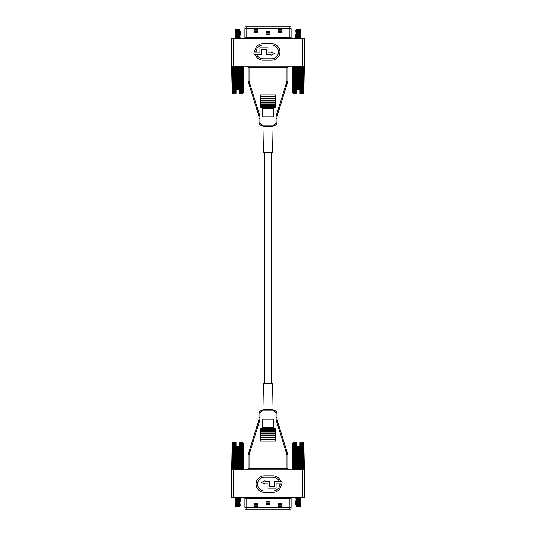 <?xml version="1.0" encoding="UTF-8"?>
<svg xmlns="http://www.w3.org/2000/svg" width="536" height="536" viewBox="0 0 536 536"><rect width="100%" height="100%" fill="white"/><g stroke="black" fill="none" stroke-linecap="round" stroke-linejoin="round"><path stroke-width="0.8" d="M271.732 383.24L271.732 152.76M271.732 125.906L262.881 125.906L271.732 125.906M264.268 383.24L264.268 152.76M272.516 383.702L263.484 383.702A0.476 0.476 0 0 1 263.96 383.24L272.04 383.24A0.476 0.476 0 0 1 272.516 383.702L272.965 409.638L273.394 410.1M247.163 469.764A0.945 0.945 0 0 0 248.108 468.812L248.108 454.608L258.486 421.497A13.259 13.259 0 0 0 259.089 417.531L259.089 413.879A3.792 3.792 0 0 1 262.881 410.094L262.881 410.094A0.476 0.449 90 0 0 263.323 409.625L272.965 409.638M263.484 383.702L263.035 409.638L262.426 410.12M302.465 497.73L302.465 469.764L304.361 469.764L304.361 497.73L231.639 497.73L231.639 469.764L233.535 469.764L233.535 497.73M302.465 469.764L233.535 469.764M260.04 413.879L259.089 413.879A3.792 3.792 0 0 1 262.881 410.094L273.119 410.094A3.792 3.792 0 0 1 276.911 413.879L276.911 417.531A13.259 13.259 0 0 0 277.514 421.497L287.892 454.608L287.892 468.812L286.948 468.812L286.948 454.749L276.61 421.785A14.211 14.211 0 0 1 275.96 417.531L275.96 413.879A2.841 2.841 0 0 0 273.119 411.038L262.881 411.038A2.841 2.841 0 0 0 260.04 413.879L260.04 417.531A14.211 14.211 0 0 1 259.39 421.785L249.052 454.749L248.108 454.608M275.39 441.115L260.61 441.115L260.61 439.694L275.39 439.694L275.39 441.115M275.39 429.745L260.61 429.745L260.61 428.324L275.39 428.324L275.39 429.745M275.39 439.219L260.61 439.219L260.61 437.798L275.39 437.798L275.39 439.219M275.39 437.322L260.61 437.322L260.61 435.902L275.39 435.902L275.39 437.322M275.39 435.433L260.61 435.433L260.61 434.013L275.39 434.013L275.39 435.433M275.39 433.537L260.61 433.537L260.61 432.117L275.39 432.117L275.39 433.537M275.39 431.641L260.61 431.641L260.61 430.22L275.39 430.22L275.39 431.641M262.787 419.092L262.787 427.614L273.213 427.614L273.213 419.092L262.787 419.092M287.892 454.608L286.948 454.749M288.837 469.764A0.945 0.945 0 0 1 287.892 468.812A0.945 0.945 0 0 0 288.837 469.764M280.502 480.732A8.288 8.288 0 0 0 272.925 475.807L264.402 475.807A8.288 8.288 0 0 0 256.114 484.095A8.288 8.288 0 0 0 264.402 492.39L272.925 492.39A8.288 8.288 0 0 0 281.219 484.095L279.799 484.095A6.868 6.868 0 0 1 272.925 490.963L264.402 490.963A6.868 6.868 0 0 1 257.535 484.095A6.868 6.868 0 0 1 264.402 477.228L272.925 477.228A6.868 6.868 0 0 1 279.202 481.308L280.502 480.732M267.953 483.15L267.953 488.122L276.007 488.122L276.007 483.15L282.023 483.15L282.023 481.73L274.586 481.73L274.586 486.701L269.374 486.701L269.374 481.73L265.065 481.73L265.065 480.685L261.514 482.44L265.065 484.196L265.065 483.15L267.953 483.15M273.119 411.038L273.119 410.094A0.476 0.449 90 0 1 272.677 409.625M266.137 504.537L266.137 501.555L269.863 501.555L269.863 504.537L266.137 504.537M290.901 509.2L291.088 507.337L290.901 509.2L245.099 509.2L244.912 507.337L291.088 507.337L291.088 498.292L244.912 498.292A0.556 0.556 0 0 0 244.356 497.73M254.017 506.406L254.017 503.418L257.742 503.418L257.742 506.406L254.017 506.406M278.258 506.406L278.258 503.418L281.983 503.418L281.983 506.406L278.258 506.406M244.912 507.337L244.912 498.292M291.644 497.73A0.556 0.556 0 0 0 291.088 498.292M254.017 505.1L257.742 505.1M257.742 504.724L254.017 504.724M269.863 502.862L266.137 502.862M266.137 503.23L269.863 503.23M281.983 504.724L278.258 504.724M278.258 505.1L281.983 505.1M236.021 506.708L239.378 506.708L239.806 505.817L235.592 505.227L235.592 505.703L239.793 506.272L235.257 505.937L236.021 506.708M239.806 505.113L235.09 504.872L235.592 504.054L239.806 504.631L239.806 505.1L235.592 504.517M239.793 504.657L240.296 504.262L235.592 504.041M239.806 503.927L239.806 503.451L235.592 502.855L235.592 503.338L239.806 503.927M239.806 502.741L235.592 502.152L235.592 501.676L239.806 502.266L240.296 503.076L235.103 502.52L235.606 502.132M239.09 501.723L235.103 501.334L235.592 500.497L239.806 501.08L239.806 501.549L235.592 500.966M239.793 501.1L240.296 500.711L235.592 500.49M239.806 500.376L239.806 499.894L235.592 499.304L235.592 499.787L240.296 500.711M235.606 499.324L235.09 498.949L235.606 498.581M239.793 499.921L240.309 499.545L239.793 499.17L235.592 498.601L235.592 498.118L239.806 498.715L239.806 499.19L239.09 499.351M239.806 497.73L237.917 497.73M239.09 505.656L240.296 505.448M235.103 503.706L235.606 503.317M239.793 503.472L240.296 503.076M239.793 502.286L240.296 501.897M235.103 500.155L235.606 499.76M240.296 499.525L235.103 498.969M239.793 498.735L240.296 498.346L235.103 497.783L235.606 497.395M235.606 505.683L235.257 505.937M232.604 442.542L232.168 442.857L232.604 442.542A0.556 0.556 0 0 1 232.651 442.535L236.209 442.535M235.652 469.764L235.699 443.084L236.209 442.555L236.128 469.764M235.539 469.764L235.699 443.084L235.358 442.857L235.15 469.764M234.158 443.272L233.79 469.717M232.115 443.366L231.626 469.764L232.162 443.084L232.765 442.542L231.934 469.764L232.463 443.004M239.746 469.764L239.605 442.857L239.19 442.535C243.813 442.535 243.813 442.535 239.19 442.535L239.693 443.084L239.853 469.764M240.249 469.764L240.182 442.542L240.986 443.084L241.274 469.764M241.656 469.764L241.26 442.542L242.044 443.084L242.446 469.764M242.044 443.084L242.721 469.764L242.098 442.542L242.815 443.084L243.297 469.764M242.091 442.542L242.205 443.084M242.935 443.004L243.766 469.764M243.277 443.084L242.835 442.542L243.277 443.084L243.766 467.104M243.21 469.764L242.734 442.857L242.192 442.542M240.631 469.764L240.349 442.542L240.456 469.764M234.125 469.764L234.413 443.084L235.043 442.542L235.083 469.764M232.952 469.764L233.348 443.084L233.998 442.542L233.743 469.764M232.101 469.764L232.584 443.084L233.2 442.542L232.691 469.764L233.153 443.004M231.626 467.352L231.646 466.139M231.914 453.094L232.055 446.495M241.609 469.764L241.24 443.366M241.254 444.485L241.26 444.913M243.478 453.094L243.746 466.146M238.714 469.764L238.6 446.267L238.292 469.764M231.572 469.764L231.626 467.104M237.106 469.764L237.126 446.267L236.684 469.764M238.272 446.267L237.602 446.267L237.602 469.764M237.796 446.267L237.796 469.764M237.602 446.267L237.207 446.267L237.207 469.764M238.192 446.267L238.192 469.764M239.19 442.555L239.076 469.764M239.143 446.267L239.27 469.764M238.949 446.267L238.801 469.764M240.041 442.857L240.316 469.764M240.892 442.857L241.167 469.764M241.401 442.542L241.796 469.764M241.957 442.857L242.346 469.764M243.17 442.857L243.699 469.764M232.229 442.857L231.693 469.764M232.664 442.857L232.182 469.764M233.998 442.542L233.602 469.764M233.441 442.857L233.053 469.764M235.217 442.542L234.935 469.764M235.043 442.542L234.768 469.764M234.507 442.857L234.232 469.764M236.791 446.267L236.255 446.267M236.443 446.267L236.322 469.764M236.724 446.267L236.597 469.764M296.622 506.708L299.979 506.708L300.408 505.817L296.194 505.227L296.194 505.703L300.395 506.272L295.859 505.937L296.622 506.708M300.408 505.113L295.691 504.872L296.194 504.054L300.408 504.631L300.408 505.113L296.194 504.517M300.395 504.657L300.897 504.262L296.194 504.041M300.408 503.927L300.408 503.451L296.194 502.855L296.194 503.338L300.408 503.927M300.408 502.741L296.194 502.152L296.194 501.676L300.408 502.266L300.897 503.076L295.705 502.52L296.207 502.132M299.691 501.723L295.705 501.334L296.194 500.497L300.408 501.08L300.408 501.549L296.194 500.966M300.395 501.1L300.897 500.711L296.194 500.49M300.408 500.376L300.408 499.894L296.194 499.304L296.194 499.787L300.897 500.711M296.207 499.324L295.691 498.949L296.207 498.581M300.395 499.921L300.91 499.545L300.395 499.17L296.194 498.601L296.194 498.118L300.408 498.715L300.408 499.19L299.691 499.351M300.408 497.73L298.525 497.73M299.691 505.656L300.897 505.448M295.705 503.706L296.207 503.317M300.395 503.472L300.897 503.076M300.395 502.286L300.897 501.897M295.705 500.155L296.207 499.76M300.897 499.525L295.705 498.969M300.395 498.735L300.897 498.346L295.705 497.783L296.207 497.395M296.207 505.683L295.859 505.937M293.212 442.542L292.77 442.857L293.212 442.542A0.556 0.556 0 0 1 293.252 442.535L296.81 442.535M296.254 469.764L296.308 443.084L296.81 442.555L296.73 469.764M296.147 469.764L296.308 443.084L295.959 442.857L295.751 469.764M294.76 443.272L294.391 469.717M292.234 469.764L293.065 443.004M300.348 469.764L300.207 442.857L299.791 442.535C304.415 442.535 304.415 442.535 299.791 442.535L300.301 443.084L300.462 469.764M300.85 469.764L300.783 442.542L301.587 443.084L301.875 469.764M301.862 442.542L301.842 443.084L301.862 442.542L302.652 443.084L303.048 469.764M302.652 443.084L303.322 469.764L302.699 442.542L303.416 443.084L303.899 469.764M302.693 442.542L302.807 443.084M303.537 443.004L304.073 469.764L303.235 442.542L303.838 443.084L304.374 469.764L303.879 443.084L303.436 442.542L303.879 443.084M303.818 469.764L303.336 442.857L302.8 442.542M301.232 469.764L300.957 442.542L301.065 469.764M294.726 469.764L295.014 443.084L295.651 442.542L295.684 469.764M293.554 469.764L293.956 443.084L294.599 442.542L294.344 469.764M292.703 469.764L293.185 443.084L293.808 442.542L293.293 469.764L293.755 443.004M292.723 443.366L292.254 466.139M292.522 453.094L292.656 446.495M302.217 469.764L301.842 443.366M301.862 444.485L301.862 444.913M303.939 445.999L304.368 466.843M299.316 469.764L299.209 446.267L298.894 469.764M304.428 469.764L304.374 467.104M297.708 469.764L297.728 446.267L297.286 469.764M298.874 446.267L298.204 446.267L298.204 469.764M298.398 446.267L298.398 469.764M298.204 446.267L297.808 446.267L297.808 469.764M298.793 446.267L298.793 469.764M299.791 442.555L299.678 469.764M299.745 446.267L299.872 469.764M299.557 446.267L299.403 469.764M300.642 442.857L300.917 469.764M301.493 442.857L301.768 469.764M302.002 442.542L302.398 469.764M301.869 442.857L302.257 469.764M302.559 442.857L302.947 469.764M303.771 442.857L304.307 469.764M292.83 442.857L292.301 469.764M293.266 442.857L292.79 469.764M294.599 442.542L294.204 469.764M294.043 442.857L293.654 469.764M295.818 442.542L295.544 469.764M295.651 442.542L295.37 469.764M295.108 442.857L294.834 469.764M297.4 446.267L296.857 446.267M297.051 446.267L296.924 469.764M297.326 446.267L297.199 469.764M263.484 152.298L272.516 152.298A0.476 0.476 0 0 1 272.04 152.76L263.96 152.76A0.476 0.476 0 0 1 263.484 152.298L263.035 126.362L262.606 125.9M288.837 66.236A0.945 0.945 0 0 0 287.892 67.188L287.892 81.392L277.514 114.503A13.259 13.259 0 0 0 276.911 118.469L276.911 122.121A3.792 3.792 0 0 1 273.119 125.906L273.119 125.906A0.476 0.449 -90 0 0 272.677 126.375L263.035 126.362M272.516 152.298L272.965 126.362L273.574 125.88M233.535 38.27L233.535 66.236L231.639 66.236L231.639 38.27L304.361 38.27L304.361 66.236L302.465 66.236L302.465 38.27M233.535 66.236L302.465 66.236M248.108 67.188A0.945 0.945 0 0 0 247.163 66.236A0.945 0.945 0 0 1 248.108 67.188L248.108 81.392L248.108 67.188L249.052 67.188L249.052 81.251L259.39 114.215A14.211 14.211 0 0 1 260.04 118.469L260.04 122.121A2.841 2.841 0 0 0 262.881 124.962L273.119 124.962A2.841 2.841 0 0 0 275.96 122.121L275.96 118.469A14.211 14.211 0 0 1 276.61 114.215A14.211 14.211 0 0 0 275.96 118.469L276.911 118.469A13.259 13.259 0 0 1 277.514 114.503L276.61 114.215L286.948 81.251L287.892 81.392M275.96 122.121L276.911 122.121A3.792 3.792 0 0 1 273.119 125.906L262.881 125.906A3.792 3.792 0 0 1 259.089 122.121L259.089 118.469A13.259 13.259 0 0 0 258.486 114.503L248.108 81.392L249.052 81.251M260.61 94.885L275.39 94.885L275.39 96.306L260.61 96.306L260.61 94.885M260.61 106.255L275.39 106.255L275.39 107.676L260.61 107.676L260.61 106.255M260.61 96.781L275.39 96.781L275.39 98.202L260.61 98.202L260.61 96.781M260.61 98.678L275.39 98.678L275.39 100.098L260.61 100.098L260.61 98.678M260.61 100.567L275.39 100.567L275.39 101.987L260.61 101.987L260.61 100.567M260.61 102.463L275.39 102.463L275.39 103.884L260.61 103.884L260.61 102.463M260.61 104.359L275.39 104.359L275.39 105.78L260.61 105.78L260.61 104.359M273.213 116.908L273.213 108.386L262.787 108.386L262.787 116.908L273.213 116.908M255.498 55.268A8.288 8.288 0 0 0 263.075 60.193L271.598 60.193A8.288 8.288 0 0 0 279.886 51.905A8.288 8.288 0 0 0 271.598 43.61L263.075 43.61A8.288 8.288 0 0 0 254.781 51.905L256.201 51.905A6.868 6.868 0 0 1 263.075 45.037L271.598 45.037A6.868 6.868 0 0 1 278.465 51.905A6.868 6.868 0 0 1 271.598 58.772L263.075 58.772A6.868 6.868 0 0 1 256.798 54.692L255.498 55.268M268.047 52.85L268.047 47.878L259.994 47.878L259.994 52.85L253.977 52.85L253.977 54.27L261.414 54.27L261.414 49.299L266.627 49.299L266.627 54.27L270.935 54.27L270.935 55.315L274.486 53.56L270.935 51.804L270.935 52.85L268.047 52.85M262.881 124.962L262.881 125.906A0.476 0.449 -90 0 1 263.323 126.375M269.863 31.463L269.863 34.445L266.137 34.445L266.137 31.463L269.863 31.463M244.912 28.663L245.099 26.8L290.901 26.8L291.088 28.663L244.912 28.663L244.912 37.708L291.088 37.708A0.556 0.556 0 0 0 291.644 38.27M281.983 29.594L281.983 32.582L278.258 32.582L278.258 29.594L281.983 29.594M257.742 29.594L257.742 32.582L254.017 32.582L254.017 29.594L257.742 29.594M291.088 28.663L291.088 37.708L290.901 26.8M244.356 38.27A0.556 0.556 0 0 0 244.912 37.708M281.983 30.9L278.258 30.9M278.258 31.276L281.983 31.276M266.137 33.138L269.863 33.138M269.863 32.77L266.137 32.77M254.017 31.276L257.742 31.276M257.742 30.9L254.017 30.9M299.979 29.292L296.622 29.292L296.194 30.183L300.408 30.773L300.408 30.297L296.207 29.728L300.743 30.063L299.979 29.292M296.194 30.887L300.91 31.128L300.408 31.946L296.194 31.369L296.194 30.887L300.408 31.483M296.207 31.343L295.705 31.738L300.408 31.959M296.194 32.073L296.194 32.549L300.408 33.145L300.408 32.663L296.194 32.073M296.194 33.259L300.408 33.848L300.408 34.324L296.194 33.735L295.705 32.924L300.897 33.48L300.395 33.868M296.911 34.277L300.897 34.666L300.408 35.503L296.194 34.92L296.194 34.451L300.408 35.034M296.207 34.9L295.705 35.289L300.408 35.51M296.194 35.624L296.194 36.106L300.408 36.696L300.408 36.214L295.705 35.289M300.395 36.676L300.91 37.051L300.395 37.42M296.207 36.08L295.691 36.455L296.207 36.83L300.408 37.399L300.408 37.882L296.194 37.285L296.194 36.81L296.911 36.649M296.194 38.27L298.083 38.27M296.911 30.344L295.705 30.552M300.897 32.294L300.395 32.683M296.207 32.529L295.705 32.924M296.207 33.714L295.705 34.103M300.897 35.845L300.395 36.24M295.705 36.475L300.897 37.031M296.207 37.265L295.705 37.654L300.897 38.217L300.395 38.605M300.395 30.318L300.743 30.063M303.396 93.458L303.832 93.143L303.396 93.458A0.556 0.556 0 0 1 303.349 93.465L299.791 93.465M300.348 66.236L300.301 92.916L299.791 93.445L299.872 66.236M300.462 66.236L300.301 92.916L300.642 93.143L300.85 66.236M301.842 92.728L302.21 66.283M303.885 92.634L304.374 66.236L303.838 92.916L303.235 93.458L304.066 66.236L303.537 92.996M296.254 66.236L296.395 93.143L296.81 93.465C292.187 93.465 292.187 93.465 296.81 93.465L296.308 92.916L296.147 66.236M295.751 66.236L295.818 93.458L295.014 92.916L294.726 66.236M294.344 66.236L294.74 93.458L293.956 92.916L293.554 66.236M293.956 92.916L293.279 66.236L293.902 93.458L293.185 92.916L292.703 66.236M293.909 93.458L293.795 92.916M293.065 92.996L292.234 66.236M292.723 92.916L293.165 93.458L292.723 92.916L292.234 68.896M292.79 66.236L293.266 93.143L293.808 93.458M294.204 66.236L294.74 93.458M295.37 66.236L295.651 93.458L295.544 66.236M301.875 66.236L301.587 92.916L300.957 93.458L300.917 66.236M303.048 66.236L302.652 92.916L302.002 93.458L302.257 66.236M303.899 66.236L303.416 92.916L302.8 93.458L303.309 66.236L302.847 92.996M304.374 68.648L304.354 69.861M304.086 82.906L303.945 89.505M294.391 66.236L294.76 92.634M294.746 91.515L294.74 91.087M292.522 82.906L292.254 69.854M297.286 66.236L297.4 89.733L297.708 66.236M304.428 66.236L304.374 68.896M298.894 66.236L298.874 89.733L299.316 66.236M297.728 89.733L298.398 89.733L298.398 66.236M298.204 89.733L298.204 66.236M298.398 89.733L298.793 89.733L298.793 66.236M297.808 89.733L297.808 66.236M296.81 93.445L296.924 66.236M296.857 89.733L296.73 66.236M297.051 89.733L297.199 66.236M295.959 93.143L295.684 66.236M295.108 93.143L294.834 66.236M294.043 93.143L293.654 66.236M292.83 93.143L292.301 66.236M303.771 93.143L304.307 66.236M303.336 93.143L303.818 66.236M302.002 93.458L302.398 66.236M302.559 93.143L302.947 66.236M300.783 93.458L301.065 66.236M300.957 93.458L301.232 66.236M301.493 93.143L301.768 66.236M299.209 89.733L299.745 89.733M299.557 89.733L299.678 66.236M299.276 89.733L299.403 66.236M239.378 29.292L236.021 29.292L235.592 30.183L239.806 30.773L239.806 30.297L235.606 29.728L240.141 30.063L239.378 29.292M235.592 30.887L240.309 31.128L239.806 31.946L235.592 31.369L235.592 30.887L239.806 31.483M235.606 31.343L235.103 31.738L239.806 31.959M235.592 32.073L235.592 32.549L239.806 33.145L239.806 32.663L235.592 32.073M235.592 33.259L239.806 33.848L239.806 34.324L235.592 33.735L235.103 32.924L240.296 33.48L239.793 33.868M236.309 34.277L240.296 34.666L239.806 35.503L235.592 34.92L235.592 34.451L239.806 35.034M235.606 34.9L235.103 35.289L239.806 35.51M235.592 35.624L235.592 36.106L239.806 36.696L239.806 36.214L235.103 35.289M239.793 36.676L240.309 37.051L239.793 37.42M235.606 36.08L235.09 36.455L235.606 36.83L239.806 37.399L239.806 37.882L235.592 37.285L235.592 36.81L236.309 36.649M235.592 38.27L237.475 38.27M236.309 30.344L235.103 30.552M240.296 32.294L239.793 32.683M235.606 32.529L235.103 32.924M235.606 33.714L235.103 34.103M240.296 35.845L239.793 36.24M235.103 36.475L240.296 37.031M235.606 37.265L235.103 37.654L240.296 38.217L239.793 38.605M239.793 30.318L240.141 30.063M242.788 93.458L243.23 93.143L242.788 93.458A0.556 0.556 0 0 1 242.748 93.465L239.19 93.465M239.746 66.236L239.693 92.916L239.19 93.445L239.27 66.236M239.853 66.236L239.693 92.916L240.041 93.143L240.249 66.236M241.24 92.728L241.609 66.283M243.766 66.236L242.935 92.996M235.652 66.236L235.793 93.143L236.209 93.465C231.585 93.465 231.585 93.465 236.209 93.465L235.699 92.916L235.539 66.236M235.15 66.236L235.217 93.458L234.413 92.916L234.125 66.236M234.138 93.458L234.158 92.916L234.138 93.458L233.348 92.916L232.952 66.236M233.348 92.916L232.678 66.236L233.301 93.458L232.584 92.916L232.101 66.236M233.307 93.458L233.194 92.916M232.463 92.996L231.927 66.236L232.765 93.458L232.162 92.916L231.626 66.236L232.121 92.916L232.564 93.458L232.121 92.916M232.182 66.236L232.664 93.143L233.2 93.458M234.768 66.236L235.043 93.458L234.935 66.236M241.274 66.236L240.986 92.916L240.349 93.458L240.316 66.236M242.446 66.236L242.044 92.916L241.401 93.458L241.656 66.236M243.297 66.236L242.815 92.916L242.192 93.458L242.708 66.236L242.245 92.996M243.277 92.634L243.746 69.861M243.478 82.906L243.344 89.505M233.783 66.236L234.158 92.634M234.138 91.515L234.138 91.087M231.914 82.906L231.646 69.854M236.684 66.236L236.791 89.733L237.106 66.236M231.572 66.236L231.626 68.896M238.292 66.236L238.272 89.733L238.714 66.236M237.126 89.733L237.796 89.733L237.796 66.236M237.602 89.733L237.602 66.236M237.796 89.733L238.192 89.733L238.192 66.236M237.207 89.733L237.207 66.236M236.209 93.445L236.322 66.236M236.255 89.733L236.128 66.236M236.443 89.733L236.597 66.236M235.358 93.143L235.083 66.236M234.507 93.143L234.232 66.236M233.998 93.458L233.602 66.236M234.132 93.143L233.743 66.236M233.441 93.143L233.053 66.236M232.229 93.143L231.693 66.236M243.17 93.143L243.699 66.236M242.734 93.143L243.21 66.236M241.401 93.458L241.796 66.236M241.957 93.143L242.346 66.236M240.182 93.458L240.456 66.236M240.349 93.458L240.631 66.236M240.892 93.143L241.167 66.236M238.6 89.733L239.143 89.733M238.949 89.733L239.076 66.236M238.674 89.733L238.801 66.236M275.96 417.531L276.911 417.531A13.259 13.259 0 0 0 277.514 421.497L276.61 421.785M273.119 410.094A3.792 3.792 0 0 1 276.911 413.879L275.96 413.879M259.39 421.785L258.486 421.497A13.259 13.259 0 0 0 259.089 417.531L260.04 417.531M249.052 454.749L249.052 468.812L286.948 468.812L286.948 469.764M262.881 411.038L262.881 410.094M249.052 469.764L249.052 468.812L248.108 468.812M246.111 509.2L246.111 497.73M289.889 509.2L289.889 497.73M260.04 118.469L259.089 118.469A13.259 13.259 0 0 0 258.486 114.503L259.39 114.215M262.881 125.906A3.792 3.792 0 0 1 259.089 122.121L260.04 122.121M286.948 81.251L286.948 67.188L249.052 67.188L249.052 66.236M273.119 124.962L273.119 125.906M286.948 66.236L286.948 67.188L287.892 67.188M289.889 26.8L289.889 38.27M246.111 26.8L246.111 38.27M239.793 505.837L240.296 505.482M235.103 504.892L235.606 505.247M235.103 502.52L235.606 502.875M235.103 501.334L235.606 501.696M235.103 497.783L235.606 498.145M240.296 504.262L239.793 503.907M240.296 498.339L239.793 497.984M242.252 442.924L242.728 469.764M232.671 469.764L233.147 442.924M300.395 505.837L300.897 505.482M295.705 504.892L296.207 505.247M295.705 502.52L296.207 502.875M295.705 501.334L296.207 501.696M295.705 497.783L296.207 498.145M300.897 504.262L300.395 503.907M300.897 498.339L300.395 497.984M302.853 442.924L303.329 469.764M293.272 469.764L293.748 442.924M296.207 30.163L295.705 30.518M300.897 31.108L300.395 30.753M300.897 33.48L300.395 33.125M300.897 34.666L300.395 34.304M300.897 38.217L300.395 37.855M295.705 31.738L296.207 32.093M295.705 37.661L296.207 38.016M293.748 93.076L293.272 66.236M303.329 66.236L302.853 93.076M235.606 30.163L235.103 30.518M240.296 31.108L239.793 30.753M240.296 33.48L239.793 33.125M240.296 34.666L239.793 34.304M240.296 38.217L239.793 37.855M235.103 31.738L235.606 32.093M235.103 37.661L235.606 38.016M233.147 93.076L232.671 66.236M242.728 66.236L242.252 93.076"/></g></svg>

